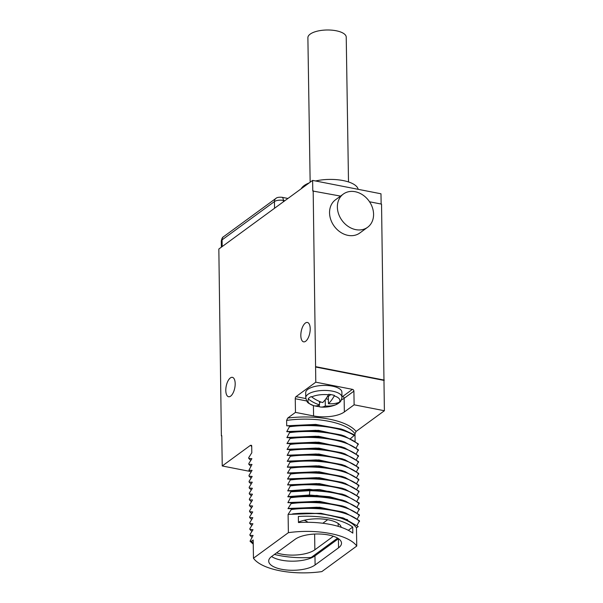 <?xml version="1.0" encoding="UTF-8"?>
<svg xmlns="http://www.w3.org/2000/svg" width="603" height="603" viewBox="0 0 603 603"><rect width="100%" height="100%" fill="white"/><g stroke="black" fill="none" stroke-linecap="round" stroke-linejoin="round"><path stroke-width="0.9" d="M301.236 188.731A28.801 11.163 -0.9 0 1 304.116 185.611A28.801 11.163 -0.9 0 1 309.181 182.92M315.565 180.983A28.801 11.163 -0.9 0 1 358.174 189.327M221.776 435.992L221.376 435.909L218.836 249.024L312.618 180.403L380.983 193.789L381.141 204.048M340.552 196.096L312.784 191.023L312.618 180.403M355.099 441.215L354.986 433.783L356.079 431.454L384.39 410.733L381.541 204.123L369.541 201.771M321.821 571.606L356.75 546.054A53.494 20.728 179.1 0 0 288.385 532.668L253.464 558.22A53.494 20.728 179.1 0 0 321.821 571.606M342.956 517.924L319.409 513.319L292.613 513.907L319.696 513.455L343.778 518.211L358.235 526.547L356.463 527.844L356.75 546.054M357.021 525.364L359.501 520.781L345.7 512.995L342.873 512.015M357.315 518.866L359.411 514.864L345.609 507.078L342.783 506.098M357.225 512.949L359.313 508.955L345.511 501.161L342.685 500.181M357.127 507.033L359.222 503.038L345.383 495.236L329.05 491.37L309.829 489.938L309.844 490.691C333.7 491.257 350.17 495.621 359.23 503.791M357.036 501.116L359.132 497.121L345.331 489.327L342.504 488.347M356.946 495.199L359.034 491.204L345.233 483.41L342.406 482.43M356.848 489.282L358.943 485.287L345.142 477.493L341.893 476.37L316.5 471.742L287.45 473.129L290.601 473.272L290.616 474.033L287.541 479.046L290.699 479.189L287.631 484.812L290.789 485.106L287.729 490.88L290.88 491.023L290.895 491.784L287.819 496.797L290.978 496.94L287.91 502.563L291.068 502.857L291.076 503.618L288.008 508.63L291.159 508.774L291.287 509.52L288.098 514.397L320.864 513.289L347.599 519.688M356.757 483.365L358.853 479.37L345.052 471.576L342.225 470.596M356.667 477.448L358.755 473.453L344.954 465.659L342.127 464.679M356.569 471.531L358.664 467.536L344.863 459.742L341.615 458.619M356.479 465.614L358.574 461.619L344.773 453.825L341.524 452.702L316.13 448.074L287.081 449.461L290.231 449.612L287.171 455.378L290.322 455.521L290.337 456.283L287.262 461.295L290.42 461.438L287.352 467.061L290.51 467.355L290.518 468.116L287.45 473.129M356.388 459.697L358.476 455.702L344.675 447.908L341.848 446.929M356.29 453.78L358.386 449.785L344.584 441.991L341.758 441.012M356.2 447.863L358.295 443.868L344.494 436.075L341.667 435.095M221.376 435.909L221.768 435.63L222.243 465.968L250.102 471.425M251.519 445.285L251.7 445.956L250.554 445.255L222.243 465.968M251.7 445.956L251.805 452.778L248.73 457.632L248.745 458.393L251.896 458.695L248.82 463.549L248.835 464.31L251.986 464.453L248.926 470.227L252.077 470.37L249.009 475.383L249.024 476.144L252.175 476.445L249.099 481.3L249.114 482.061L252.265 482.204L249.197 487.216L249.205 487.978L252.363 488.272L249.288 493.133L249.303 493.895L252.453 494.189L249.378 499.05L249.393 499.812L252.544 499.955L249.476 504.967L249.484 505.729L252.642 506.023L249.567 510.884L249.582 511.645L252.732 511.939L249.657 516.801L249.672 517.562L252.823 517.706L249.755 522.718L249.763 523.479L252.921 523.773L249.846 528.635L249.861 529.396L253.011 529.69L249.936 534.552L249.951 535.313L253.102 535.456L250.041 541.23L251.398 541.313L253.177 540.017L253.464 558.22M288.385 532.668L288.098 514.397M354.986 433.783A53.494 20.728 179.1 0 0 286.621 420.404L286.704 425.793L289.862 425.944L286.794 431.56L289.953 431.861L286.892 437.627L290.043 437.778L290.058 438.532L286.983 443.544L290.141 443.695L290.149 444.449L287.081 449.461M286.621 420.404L287.714 418.067L295.47 412.392L313.575 415.934A22.71 8.804 179.1 0 0 344.351 411.955L344.132 398.304A22.71 8.804 -0.9 0 1 341.404 399.887M306.716 400.98L295.259 398.734L295.47 412.392M295.259 398.734A1.643 0.731 101.1 0 1 296.013 396.646L315.791 382.181L313.176 190.736M230.346 377.938A9.874 4.372 -78.9 0 0 225.884 388.37A9.874 4.372 -78.9 0 0 228.59 396.736A9.874 4.372 -78.9 0 0 230.632 396.148A9.874 4.372 -78.9 0 0 235.095 385.716A9.874 4.372 -78.9 0 0 232.389 377.35A9.874 4.372 -78.9 0 0 230.346 377.938M305.374 323.05A9.874 4.372 -78.9 0 0 300.912 333.482A9.874 4.372 -78.9 0 0 303.618 341.841A9.874 4.372 -78.9 0 0 305.661 341.253A9.874 4.372 -78.9 0 0 310.123 330.821A9.874 4.372 -78.9 0 0 307.417 322.462A9.874 4.372 -78.9 0 0 305.374 323.05M384.299 380.109L315.942 366.722M343.318 194.076L335.509 199.789A20.577 16.635 53.8 0 0 330.813 219.748A20.577 16.635 53.8 0 0 347.954 235.358A20.577 16.635 53.8 0 0 359.803 232.999L367.619 227.278A20.577 16.635 53.8 0 0 372.315 207.326A20.577 16.635 53.8 0 0 355.175 191.716A20.577 16.635 53.8 0 0 343.318 194.076A20.577 16.635 53.8 0 0 338.63 214.027A20.577 16.635 53.8 0 0 355.77 229.637A20.577 16.635 53.8 0 0 367.619 227.278M383.915 380.395L315.55 367.008M384.39 410.733L354.119 404.809L353.901 391.159L344.132 398.304A1.643 1.334 -126.2 0 0 342.662 396.503A21.067 8.163 -0.9 0 1 341.969 396.978M315.791 382.181L352.431 389.357A1.643 1.334 -126.2 0 1 353.901 391.159M354.119 404.809L344.351 411.955M289.862 425.944L319.085 425.273L344.358 430.15L341.117 429.019L315.731 424.406L286.704 425.793M286.794 431.56L318.52 430.361L344.954 436.24M286.802 431.71L315.844 430.323L341.245 434.951M289.953 431.861L319.198 431.198L344.494 436.075M289.96 432.615C317.804 428.944 349.16 434.62 358.303 444.622M286.892 437.476L318.61 436.278L345.044 442.157M286.892 437.627L315.942 436.24L341.343 440.868M290.043 437.778L319.296 437.115L344.584 441.991M290.058 438.532C317.902 434.861 349.25 440.537 358.393 450.539M286.983 443.393L318.701 442.195L345.142 448.074M286.983 443.544L316.032 442.157L341.434 446.785M290.141 443.695L319.386 443.032L344.675 447.908M290.149 444.449C317.992 440.778 349.341 446.454 358.491 456.456M287.073 449.31L318.799 448.112L345.233 453.991M341.939 452.845L341.524 452.702M290.231 449.612L319.477 448.949L344.773 453.825M290.239 450.366C318.083 446.695 349.439 452.371 358.581 462.373M287.171 455.227L318.889 454.029L345.323 459.908M287.171 455.378L316.221 453.991L342.037 458.762M290.322 455.521L319.575 454.866L344.863 459.742M290.337 456.283C318.18 452.612 349.529 458.288 358.672 468.29M287.262 461.144L318.979 459.946L345.421 465.825M287.262 461.295L316.311 459.908L341.713 464.536M290.42 461.438L319.665 460.775L344.954 465.659M290.427 462.2C318.271 458.529 349.619 464.204 358.77 474.207M287.352 467.061L319.077 465.863L345.511 471.742M287.36 467.212L316.402 465.825L341.803 470.453M290.51 467.355L319.756 466.692L345.052 471.576M290.518 468.116C318.361 464.438 349.71 470.121 358.86 480.124M287.45 472.978L319.168 471.78L345.602 477.659M342.316 476.513L341.901 476.37M290.601 473.272L319.854 472.609L345.142 477.493M290.616 474.033C318.459 470.355 349.808 476.038 358.951 486.041M287.541 478.895L319.258 477.697L345.7 483.576M287.541 479.046L316.59 477.659L341.991 482.287M290.699 479.189L319.944 478.526L345.233 483.41M290.706 479.95C318.55 476.272 349.898 481.955 359.049 491.958M287.631 484.812L319.356 483.614L345.79 489.493M287.639 484.963L316.681 483.576L342.082 488.204M290.789 485.106L320.035 484.443L345.331 489.327M290.797 485.867C318.64 482.189 349.989 487.872 359.139 497.874M287.729 490.729L319.447 489.53L345.881 495.41M287.729 490.88L309.354 489.252L342.142 494.106L345.383 495.236M290.88 491.023L309.829 489.938L309.354 489.252M287.819 496.646L309.445 495.018L329.675 496.721L345.979 501.327M287.819 496.797L316.869 495.41L342.27 500.038M290.895 491.784L309.844 490.691L309.445 495.018M290.978 496.94L320.223 496.277L345.511 501.161M290.985 497.701C318.829 494.023 350.177 499.706 359.328 509.708M287.91 502.563L319.635 501.364L346.069 507.244M287.917 502.714L316.959 501.327L342.361 505.955M291.068 502.857L320.314 502.193L345.609 507.078M291.076 503.618C318.919 499.94 350.268 505.623 359.418 515.625M288.008 508.48L319.726 507.281L346.16 513.161M288.008 508.63L317.057 507.244L342.459 511.872M291.159 508.774L320.412 508.11L345.7 512.995M291.287 509.52C318.866 505.872 350.441 511.532 359.509 521.542M292.613 513.907A53.494 20.728 -0.9 0 1 356.463 527.844M298.357 516.477L298.447 522.545A53.494 20.728 179.1 0 1 352.815 533.135L352.725 527.067A53.494 20.728 179.1 0 0 298.357 516.477M271.659 556.463A24.685 9.565 179.1 0 0 268.697 561.099A24.685 9.565 179.1 0 0 287.405 570.076A24.685 9.565 179.1 0 0 315.105 564.966L338.554 547.81A24.685 9.565 179.1 0 0 341.509 543.175A24.685 9.565 179.1 0 0 322.801 534.198A24.685 9.565 179.1 0 0 295.101 539.308L271.659 556.463M274.44 554.421A53.494 20.728 179.1 0 0 311.178 557.466L311.186 557.941M253.23 543.356L251.398 541.313M253.237 544.132L250.041 541.23M252.016 537.311L249.951 535.313M251.926 531.394L249.861 529.396M251.828 525.477L249.763 523.479M251.737 519.56L249.672 517.562M251.647 513.643L249.582 511.645M251.549 507.726L249.484 505.729M251.459 501.809L249.393 499.812M251.368 495.892L249.303 493.895M251.27 489.975L249.205 487.978M251.18 484.058L249.114 482.061M251.089 478.141L249.024 476.144M250.991 472.224L248.926 470.227M250.901 466.307L248.835 464.31M250.81 460.39L248.745 458.393M271.599 556.501A24.685 9.565 179.1 0 0 293.322 561.174A24.685 9.565 179.1 0 0 314.962 555.868L338.411 538.713A24.685 9.565 179.1 0 0 338.464 538.667M352.725 527.067L348.3 530.308M337.612 538.125L311.178 557.466M276.581 552.861A24.685 9.565 179.1 0 0 314.864 549.793L333.391 536.24M341.2 527.301A24.685 9.565 179.1 0 0 324.655 519.236A24.685 9.565 179.1 0 0 298.447 522.145M322.831 523.253L327.693 519.696M307.892 522.296A16.462 6.377 179.1 0 0 304.161 520.283M289.87 426.698C314.427 423.517 342.112 427.421 354.18 435.502L350.554 438.585M344.358 430.15L354.172 434.74L354.18 435.502M305.766 397.731A18.105 7.017 179.1 0 1 332.464 391.159A18.105 7.017 -0.9 0 1 341.969 397.166L341.893 392.161A18.105 7.017 179.1 0 0 332.389 386.154A18.105 7.017 179.1 0 0 305.691 392.726L305.766 397.731C307.334 403.136 306.987 402.563 313.537 405.615A15.987 6.196 179.1 0 0 313.598 405.631A32.75 14.502 -78.9 0 0 313.613 405.638A32.75 14.502 -78.9 0 0 319.515 404.854L319.462 401.425M336.338 404.515L334.446 405.284A15.987 6.196 -0.9 0 0 336.127 404.605L336.542 404.402L336.127 404.605A32.75 26.487 -126.2 0 1 325.311 405.985L325.213 399.736M325.311 405.985A32.75 14.502 101.1 0 1 320.819 407.048A32.75 14.502 101.1 0 1 319.386 406.769L319.13 405.05M314.608 405.864A16.462 6.377 179.1 0 0 316.1 406.203A16.462 6.377 179.1 0 0 319.153 406.648M330.813 394.596L328.318 396.42L328.439 403.701A32.75 14.502 101.1 0 0 334.243 395.892L334.469 395.447A16.462 6.377 179.1 0 0 331.733 394.761A16.462 6.377 179.1 0 0 328.68 394.309L328.454 394.761A15.987 6.196 179.1 0 0 311.713 396.925A32.75 26.487 53.8 0 0 322.643 402.57A32.75 14.502 -78.9 0 0 328.454 394.761M328.439 403.701A32.75 26.487 53.8 0 0 339.255 402.314L339.67 402.118A16.462 6.377 179.1 0 1 337.605 403.844A16.462 6.377 179.1 0 1 336.542 404.402L336.527 403.151M325.884 398.839L328.364 399.329M319.484 402.887L320.773 401.937M319.515 404.854A32.75 26.487 -126.2 0 1 308.593 399.209L308.163 398.847A16.462 6.377 179.1 0 1 311.291 396.563L311.713 396.925M310.153 182.204L307.884 37.725A19.175 7.432 -0.9 0 1 310.183 34.122A19.175 7.432 -0.9 0 1 331.695 30.15A19.175 7.432 -0.9 0 1 346.228 37.122L348.504 181.948M356.079 431.454A55.137 21.369 179.1 0 0 287.714 418.067M250.554 445.255A55.137 21.369 179.1 0 0 251.707 446.559M314.864 549.793L314.623 534.062M338.215 526.351L338.17 523.457M315.105 564.966L314.962 555.868M338.554 547.81L338.411 538.713M313.575 415.934L313.417 405.57M305.834 398.568L296.013 396.646M352.431 389.357L342.662 396.503M334.243 395.892A15.987 6.196 -0.9 0 1 339.255 402.314M308.593 399.209A15.987 6.196 179.1 0 0 313.537 405.615A32.916 32.916 0 0 0 313.613 405.638M222.183 246.574L222.077 239.881L274.44 201.568A6.58 2.548 -0.9 0 1 283.357 200.415L284.865 200.709M221.384 247.155L221.286 241.117A6.58 2.548 -0.9 0 1 222.077 239.881A4.937 3.995 53.8 0 1 223.509 236.745L275.873 198.432A4.937 3.995 53.8 0 0 274.44 201.568L274.546 208.261M283.38 201.794L283.357 200.415A4.937 2.186 101.1 0 0 281.963 197.287L287.948 198.455M342.534 517.781L343.778 518.211M341.969 397.166C341.11 402.487 339.406 402.284 337.605 403.844M320.819 407.048A32.916 32.916 0 0 0 334.446 405.284M221.286 241.117C221.776 238.532 222.515 237.069 223.509 236.745M275.873 198.432C276.883 197.422 278.918 197.038 281.963 197.287"/></g></svg>
